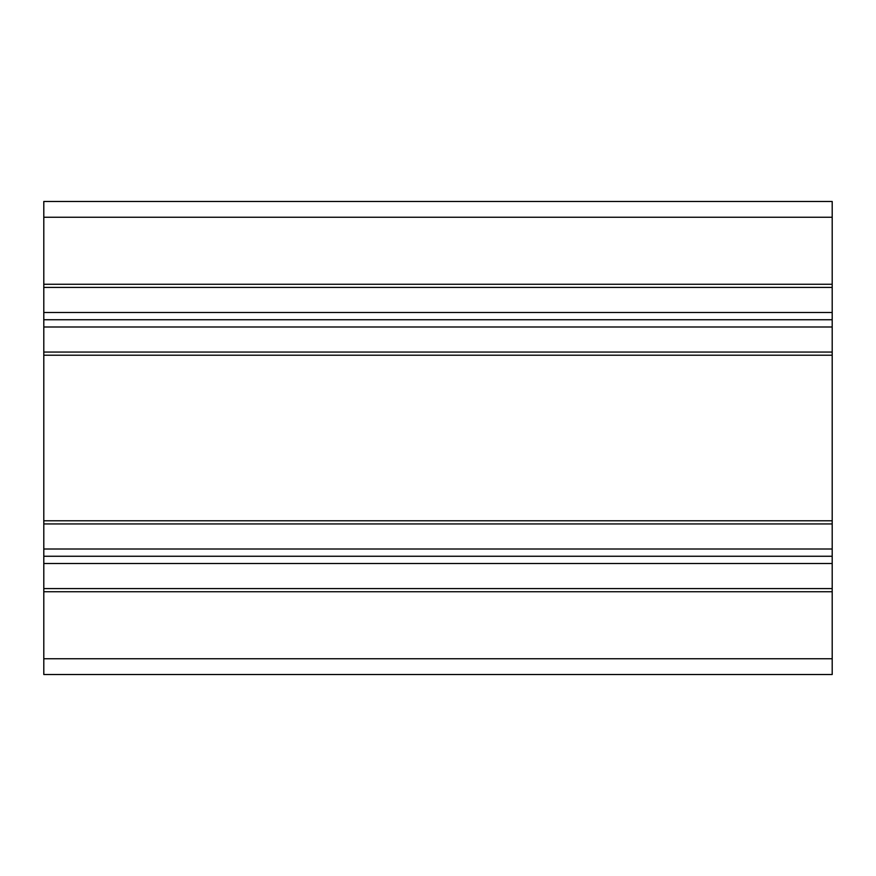 <?xml version="1.0" encoding="UTF-8"?>
<svg xmlns="http://www.w3.org/2000/svg" width="876" height="876" viewBox="0 0 876 876"><rect width="100%" height="100%" fill="white"/><g stroke="black" fill="none" stroke-linecap="round" stroke-linejoin="round"><path stroke-width="1.31" d="M43.8 658.752L43.8 674.52L832.2 674.52L832.2 591.738L43.8 591.738L43.8 658.752L832.2 658.752M832.2 556.26L832.2 591.738L43.8 591.738L43.8 549.011L832.2 549.011L832.2 556.26L43.8 556.26M832.2 326.989L43.8 326.989L43.8 312.491L832.2 312.491L832.2 355.218L43.8 355.218L43.8 549.011M43.8 355.218L43.8 326.989M832.2 312.491L832.2 284.262L43.8 284.262L832.2 284.262L832.2 201.48L43.8 201.48L43.8 312.491M832.2 563.509L43.8 563.509M832.2 549.011L832.2 355.218M832.2 319.74L43.8 319.74M832.2 588.584L43.8 588.584M43.8 523.936L832.2 523.936M832.2 352.064L43.8 352.064M43.8 287.416L832.2 287.416M43.8 520.782L832.2 520.782M832.2 674.52L43.8 674.52M832.2 217.248L43.8 217.248"/></g></svg>
